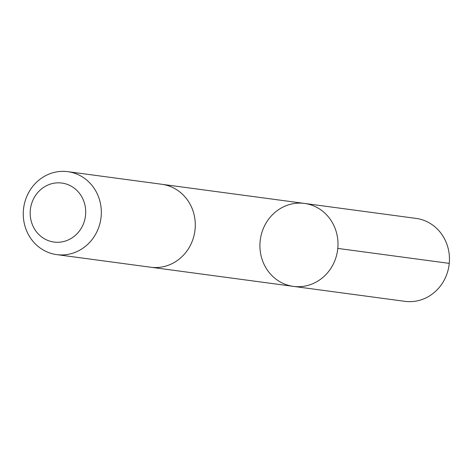 <?xml version="1.0" encoding="UTF-8"?>
<svg xmlns="http://www.w3.org/2000/svg" width="473" height="473" viewBox="0 0 473 473"><rect width="100%" height="100%" fill="white"/><g stroke="black" fill="none" stroke-linecap="round" stroke-linejoin="round"><path stroke-width="0.71" d="M266.193 222.824A41.843 38.987 97.6 0 1 304.517 203.431A41.843 38.987 97.6 0 1 337.592 250.087A41.843 38.987 97.6 0 1 293.384 286.372A41.843 38.987 97.6 0 1 266.193 222.824M404.853 301.331A41.843 38.987 -82.4 0 0 443.177 281.938A41.843 38.987 -82.4 0 0 415.986 218.384L304.517 203.431A41.843 38.987 97.6 0 1 337.592 250.087A41.843 38.987 97.6 0 1 293.384 286.372L404.853 301.331M56.725 254.616L150.686 267.227A41.843 38.987 -82.4 0 0 189.011 247.828A41.843 38.987 -82.4 0 0 161.819 184.275L67.858 171.669A41.843 38.987 -82.4 0 0 23.65 207.954A41.843 38.987 -82.4 0 0 56.725 254.616A41.843 38.987 -82.4 0 0 95.049 235.217A41.843 38.987 -82.4 0 0 67.858 171.669M81.244 228.264A29.764 27.736 -82.4 0 0 59.373 182.844A29.764 27.736 -82.4 0 0 33.211 226.567A29.764 27.736 -82.4 0 0 81.244 228.264M337.781 248.414L449.249 263.372M151.313 267.304L293.384 286.372M162.446 184.369L304.517 203.431"/></g></svg>
